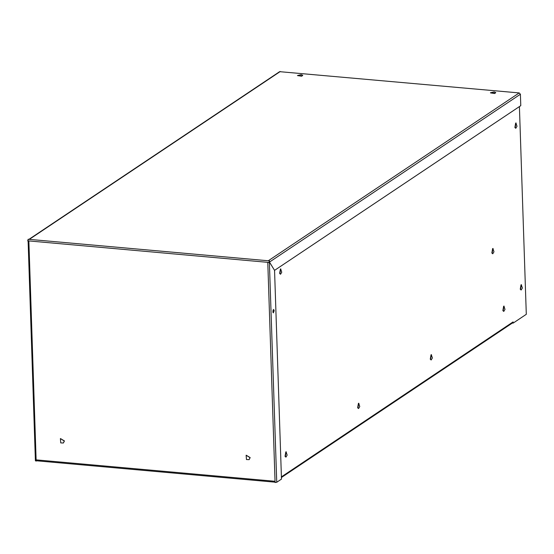 <?xml version="1.0" encoding="UTF-8"?>
<svg xmlns="http://www.w3.org/2000/svg" width="554" height="554" viewBox="0 0 554 554"><rect width="100%" height="100%" fill="white"/><g stroke="black" fill="none" stroke-linecap="round" stroke-linejoin="round"><path stroke-width="0.83" d="M28.102 240.727L35.401 460.783L36.211 461.08L36.169 459.868L274.992 481.281L275.082 482.499L276.744 482.264L281.48 479.099L274.555 270.366L269.486 262.18L268.939 262.548L269.403 260.899L269.376 262.07M276.744 482.264L269.376 262.208M36.169 459.868L36.557 460.789L275.386 482.202M520.407 94.242L269.479 262.084L274.555 270.366L520.781 105.662L520.407 94.242L519.209 92.927L279.625 71.667L28.697 239.508M280.282 71.501L29.362 239.342L28.164 239.266L27.7 240.921L28.863 241.025L36.162 461.073M28.164 239.266L269.445 260.872L269.479 261.917L268.939 262.444L27.7 240.817M274.202 310.69L273.351 312.892L273.662 309.416L274.202 310.69M272.9 312.283L273.108 309.935M275.082 482.499L267.783 262.444L268.939 262.548M36.211 461.08L36.647 460.789M269.445 260.872L268.281 260.768L519.209 92.927M63.412 442.965L64.43 440.936L60.462 438.553M64.306 441.019L63.35 443.006L60.732 442.895L60.4 438.595L64.306 441.019M249.148 459.612L250.166 457.59L246.198 455.208M250.041 457.673L249.085 459.661L246.468 459.55L246.135 455.25L250.041 457.673M297.512 75.6L301.688 76.203L302.699 75.427M301.154 74.651L302.747 75.275L301.674 75.905L297.463 75.524L301.154 74.651M490.498 92.899L494.674 93.508L495.685 92.733M494.147 91.957L495.74 92.573L494.667 93.204L490.435 92.753L494.147 91.957M493.108 248.504L492.644 248.559L491.862 252.991L492.644 253.739M492.935 248.587L493.974 251.793L492.783 253.774L492.146 253.019L492.935 248.587M280.878 268.953L280.414 269.009L279.632 273.447L280.414 274.188M280.705 269.036L281.751 272.249L280.553 274.23L279.915 273.468L280.705 269.036M286.286 451.835L285.822 451.891L285.04 456.33L285.816 457.071M286.113 451.919L287.152 455.132L285.961 457.112L285.324 456.351L286.113 451.919M358.902 403.27L358.438 403.326L357.649 407.758L358.431 408.499M358.729 403.347L359.768 406.56L358.576 408.54L357.939 407.786L358.729 403.347M431.511 354.699L431.047 354.754L430.264 359.186L431.047 359.927M431.337 354.782L432.376 357.988L431.185 359.968L430.548 359.214L431.337 354.782M504.126 306.127L503.662 306.182L502.873 310.614L503.655 311.362M503.953 306.21L504.992 309.416L503.801 311.396L503.164 310.642L503.953 306.21M521.501 284.728L521.037 284.784L520.254 289.216L521.03 289.964M521.328 284.811L522.367 288.025L521.176 289.998L520.538 289.243L521.328 284.811M511.986 323.003L513.108 321.895L513.149 323.107L512.145 323.017M513.149 323.107L526.3 314.312L519.41 106.583M516.134 123.002L515.67 123.057L514.888 127.489L515.67 128.23M515.961 123.085L517.007 126.291L515.809 128.272L515.178 127.517L515.961 123.085M281.404 476.883L513.108 321.895M281.425 477.506L512.651 322.844"/></g></svg>
